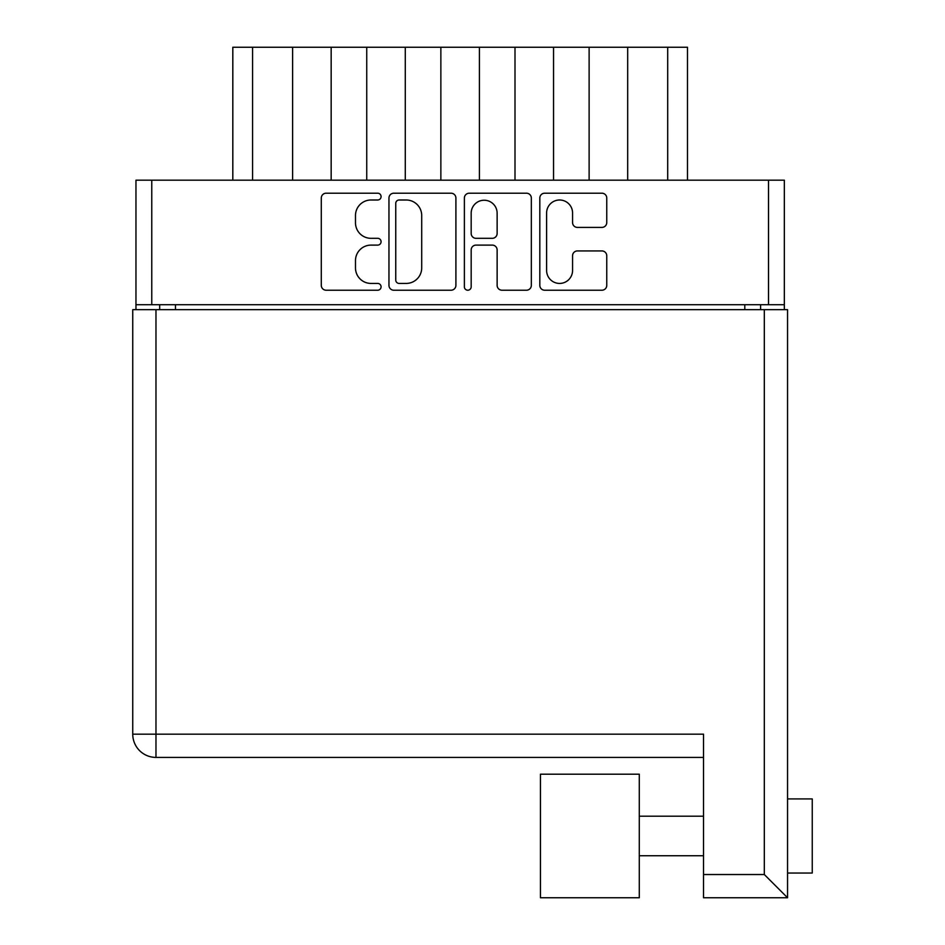 <?xml version="1.0" encoding="UTF-8"?>
<svg xmlns="http://www.w3.org/2000/svg" width="945" height="945" viewBox="0 0 945 945"><rect width="100%" height="100%" fill="white"/><g stroke="black" fill="none" stroke-linecap="round" stroke-linejoin="round"><path stroke-width="1.42" d="M546.612 270.459A12.97 12.97 0 0 0 559.582 283.429A12.97 12.97 0 0 0 572.564 270.459L572.564 255.776A4.855 4.855 0 0 1 577.419 250.933L601.906 250.933A4.855 4.855 0 0 1 606.761 255.776L606.761 285.366A4.855 4.855 0 0 1 601.906 290.221L544.674 290.221A4.855 4.855 0 0 1 539.819 285.366L539.819 198.06A4.855 4.855 0 0 1 544.674 193.205L601.906 193.205A4.855 4.855 0 0 1 606.761 198.06L606.761 222.547A4.855 4.855 0 0 1 601.906 227.402L577.419 227.402A4.855 4.855 0 0 1 572.564 222.547L572.564 212.968A12.97 12.97 0 0 0 559.582 199.997A12.97 12.97 0 0 0 546.612 212.968L546.612 270.459M467.787 290.221A3.39 3.39 0 0 0 471.177 286.831L471.177 249.964A4.855 4.855 0 0 1 476.032 245.109L492.286 245.109A4.855 4.855 0 0 1 497.129 249.964L497.129 285.366A4.855 4.855 0 0 0 501.984 290.221L526.483 290.221A4.855 4.855 0 0 0 531.326 285.366L531.326 198.06A4.855 4.855 0 0 0 526.483 193.205L469.24 193.205A4.855 4.855 0 0 0 464.385 198.06L464.385 286.831A3.39 3.39 0 0 0 467.787 290.221M455.903 285.366L455.903 198.06A4.855 4.855 0 0 0 451.048 193.205L393.805 193.205A4.855 4.855 0 0 0 388.962 198.06L388.962 285.366A4.855 4.855 0 0 0 393.805 290.221L451.048 290.221A4.855 4.855 0 0 0 455.903 285.366M784.338 304.727L135.962 304.727L135.962 180.188L784.338 180.188L784.338 309.665M371.007 199.997L377.681 199.997A3.39 3.39 0 0 0 381.083 196.595A3.39 3.39 0 0 0 377.681 193.205L326.143 193.205A4.855 4.855 0 0 0 321.288 198.06L321.288 285.366A4.855 4.855 0 0 0 326.143 290.221L377.681 290.221A3.39 3.39 0 0 0 381.083 286.831A3.39 3.39 0 0 0 377.681 283.429L371.007 283.429A15.522 15.522 0 0 1 355.485 267.907L355.485 260.631A15.522 15.522 0 0 1 371.007 245.109L377.681 245.109A3.39 3.39 0 0 0 381.083 241.719A3.39 3.39 0 0 0 377.681 238.317L371.007 238.317A15.522 15.522 0 0 1 355.485 222.796L355.485 215.519A15.522 15.522 0 0 1 371.007 199.997M135.962 304.727L135.962 309.665M159.681 309.665L159.681 304.727L159.681 309.665M760.607 304.727L760.607 309.665M232.813 180.188L232.813 47.25L252.587 47.25L252.587 180.188M292.619 180.188L292.619 47.25L252.587 47.25M331.163 180.188L331.163 47.25L292.619 47.25M366.743 180.188L366.743 47.25L331.163 47.25M405.287 180.188L405.287 47.25L366.743 47.25M440.866 180.188L440.866 47.25L405.287 47.25M479.422 180.188L479.422 47.25L440.866 47.25M515.001 180.188L515.001 47.25L479.422 47.25M553.546 180.188L553.546 47.25L515.001 47.25M589.125 180.188L589.125 47.25L553.546 47.25M627.681 180.188L627.681 47.25L589.125 47.25M667.702 180.188L667.702 47.25L627.681 47.25M667.702 47.25L687.476 47.25L687.476 180.188M399.144 199.997A3.39 3.39 0 0 0 395.754 203.388L395.754 280.039A3.39 3.39 0 0 0 399.144 283.429L406.185 283.429A15.522 15.522 0 0 0 421.706 267.907L421.706 215.519A15.522 15.522 0 0 0 406.185 199.997L399.144 199.997M497.129 213.216A12.97 12.97 0 0 0 484.159 200.234A12.97 12.97 0 0 0 471.177 213.216L471.177 233.462A4.855 4.855 0 0 0 476.032 238.317L492.286 238.317A4.855 4.855 0 0 0 497.129 233.462L497.129 213.216M787.551 798.915L812.251 798.915L812.251 873.038L787.551 873.038M787.551 835.971L787.551 897.75L703.529 897.75L703.529 734.17L155.972 734.17L155.972 309.665L787.551 309.665L787.551 835.971M787.551 822.055L787.551 849.898M703.529 757.406L155.972 757.406A23.223 23.223 0 0 1 132.749 734.17L132.749 309.665L155.972 309.665M703.529 874.527L764.316 874.527L787.551 897.75M540.445 897.75L540.445 774.203L639.293 774.203L639.293 897.75L540.445 897.75M639.293 897.75L567.626 897.75M151.767 180.188L151.767 304.727M768.521 304.727L768.521 180.188M175.486 304.727L175.486 309.665M744.802 309.665L744.802 304.727M764.316 874.527L764.316 309.665M155.972 757.406L155.972 734.17L132.749 734.17A23.223 23.223 0 0 0 155.972 757.406M639.293 855.745L703.529 855.745M639.293 816.208L703.529 816.208"/></g></svg>

